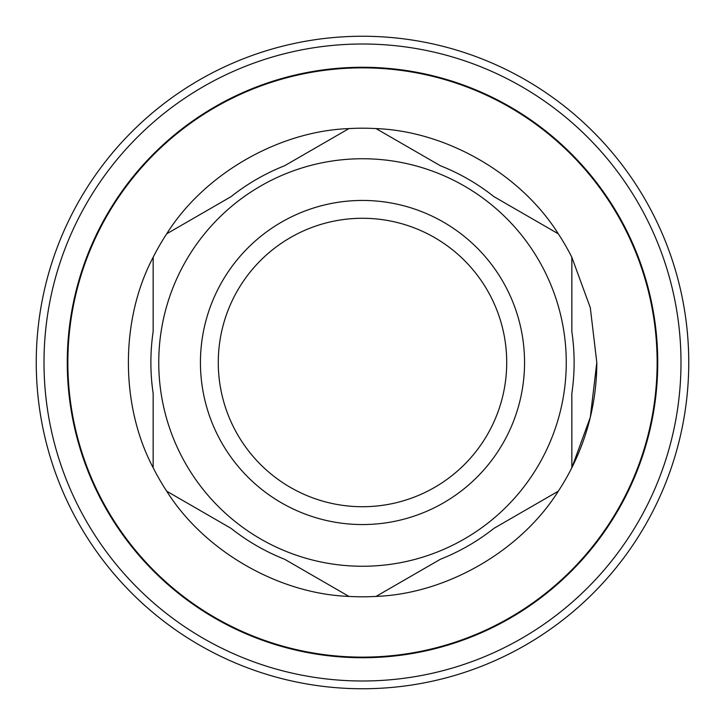 <?xml version="1.0" encoding="UTF-8"?>
<svg xmlns="http://www.w3.org/2000/svg" width="725" height="725" viewBox="0 0 725 725"><rect width="100%" height="100%" fill="white"/><g stroke="black" fill="none" stroke-linecap="round" stroke-linejoin="round"><path stroke-width="1.09" d="M566.261 362.5A203.761 203.761 0 0 1 260.619 538.956A203.761 203.761 0 0 1 260.619 186.044A203.761 203.761 0 0 1 566.261 362.5M571.844 393.439L571.844 467.716L571.844 393.439A211.618 211.618 0 0 0 571.844 331.561L571.844 257.284L571.844 331.561M558.295 233.812A234.302 234.302 0 0 1 571.844 257.284L590.304 307.699L596.802 362.5A234.302 234.302 0 0 1 558.295 491.188L493.97 528.335L558.295 491.188C520.758 550.973 446.591 593.793 376.048 596.412A234.302 234.302 0 0 1 348.952 596.412L284.617 559.265L348.952 596.412C278.409 593.793 204.242 550.973 166.705 491.188A234.302 234.302 0 0 1 153.156 467.716L153.156 393.439L153.156 467.716C120.142 405.32 120.142 319.68 153.156 257.284A234.302 234.302 0 0 1 166.705 233.812L231.03 196.665L166.705 233.812C204.242 174.027 278.409 131.207 348.952 128.588A234.302 234.302 0 0 1 376.048 128.588L440.383 165.735L376.048 128.588C446.591 131.207 520.758 174.027 558.295 233.812L493.97 196.665L558.295 233.812M493.97 196.665A211.618 211.618 0 0 0 440.383 165.735M284.617 165.735L348.952 128.588L284.617 165.735A211.618 211.618 0 0 0 231.03 196.665M153.156 331.561L153.156 257.284L153.156 331.561A211.618 211.618 0 0 0 153.156 393.439M231.03 528.335L166.705 491.188L231.03 528.335A211.618 211.618 0 0 0 284.617 559.265M440.383 559.265L376.048 596.412L440.383 559.265A211.618 211.618 0 0 0 493.97 528.335M596.802 362.5L590.304 417.301L571.844 467.716M506.721 362.5A144.221 144.221 0 0 1 290.39 487.399A144.221 144.221 0 0 1 290.39 237.601A144.221 144.221 0 0 1 506.721 362.5M524.547 362.5A162.047 162.047 0 0 1 281.472 502.842A162.047 162.047 0 0 1 281.472 222.158A162.047 162.047 0 0 1 524.547 362.5M657.131 362.5A294.631 294.631 0 0 1 215.18 617.664A294.631 294.631 0 0 1 215.18 107.336A294.631 294.631 0 0 1 657.131 362.5M680.993 362.5A318.493 318.493 0 0 1 203.254 638.326A318.493 318.493 0 0 1 203.254 86.674A318.493 318.493 0 0 1 680.993 362.5M688.75 362.5A326.25 326.25 0 0 1 199.375 645.042A326.25 326.25 0 0 1 199.375 79.958A326.25 326.25 0 0 1 688.75 362.5M657.738 362.5A295.238 295.238 0 0 1 214.881 618.18A295.238 295.238 0 0 1 214.881 106.82A295.238 295.238 0 0 1 657.738 362.5"/></g></svg>

